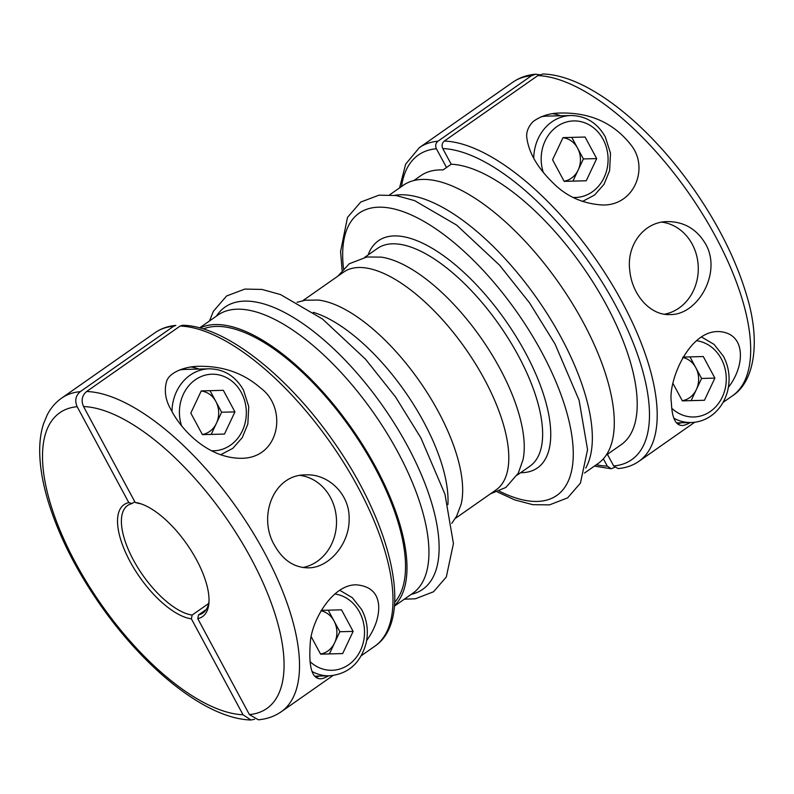 <?xml version="1.0" encoding="UTF-8"?>
<svg xmlns="http://www.w3.org/2000/svg" width="794" height="794" viewBox="0 0 794 794"><rect width="100%" height="100%" fill="white"/><g stroke="black" fill="none" stroke-linecap="round" stroke-linejoin="round"><path stroke-width="1.19" d="M135.188 502.453L83.539 406.538C80.958 400.533 81.99 395.521 86.635 391.502A191.443 80.551 55 0 1 253.385 533.231A191.443 80.551 55 0 1 281.215 711.771C274.486 716.396 266.863 719.076 258.348 719.801L249.405 714.59L197.766 618.675A68.373 28.763 55 0 0 208.951 602.606A68.373 28.763 55 0 0 186.848 544.138A68.373 28.763 55 0 0 139.466 503.366A68.373 28.763 55 0 0 135.188 502.453L138.484 503.376A65.634 27.621 55 0 1 140.995 503.853M209.02 601.008A65.634 27.621 55 0 1 202.956 612.988A65.634 27.621 55 0 1 198.53 614.903L206.281 609.484M197.766 618.675L198.53 614.903M596.334 464.758A185.965 78.249 -125 0 0 607.301 466.128L603.361 458.823M607.301 466.128L611.251 468.748L614.745 467.348M446.516 167.524L436.392 148.736A185.965 78.249 -125 0 0 401.516 186.521M173.737 326.205A191.443 80.551 55 0 0 155.098 332.676C161.093 328.518 168.01 326.106 175.851 325.421L173.737 326.205L80.254 391.66C75.619 395.66 74.586 400.672 77.157 406.697L128.807 502.612L132.102 503.535L134.762 501.669M682.284 400.712A21.875 19.116 88.6 0 0 696.368 389.526A21.875 19.116 88.6 0 0 695.782 367.662L701.588 378.45L691.137 400.613L682.354 400.851M689.986 356.903L695.782 367.662A21.875 19.116 88.6 0 0 682.741 357.498M539.394 74.715L535.662 74.199L531.434 75.758L437.941 141.213C435.628 143.218 435.112 145.729 436.392 148.736M155.098 332.676L61.614 398.131C55.59 402.409 50.806 407.947 47.283 414.766L43.63 423.47C40.851 431.986 39.551 441.514 39.7 452.044C39.918 466.673 42.628 482.732 47.829 500.24C58.111 534.173 75.231 568.524 99.19 603.281C144.776 669.104 206.42 718.858 250.934 719.989L243.024 714.749L191.384 618.834L192.148 615.062L208.614 603.539M250.934 719.989L254.606 719.285M191.384 618.834A68.373 28.763 55 0 1 130.037 561.477A68.373 28.763 55 0 1 128.807 502.612M552.555 159.793L563.006 137.63L585.079 137.025L596.691 158.602L586.24 180.774L564.177 181.369L552.555 159.793M192.148 615.062A65.634 27.621 55 0 1 136.111 564.832A65.634 27.621 55 0 1 127.665 505.45A65.634 27.621 55 0 1 132.102 503.535M86.635 391.502L180.129 326.046L182.749 325.252C224.95 325.997 287.388 375.274 333.262 441.166C391.72 523.653 414.805 619.509 374.699 646.316L361.3 655.695M320.528 654.008A21.875 19.116 88.6 0 0 334.611 642.822L329.381 653.909L320.597 654.147M198.907 369.071A46.489 40.623 88.6 0 0 191.056 367.027M179.236 370.093A43.759 38.231 -91.4 0 1 185.181 369.409L209.11 368.813A43.759 38.231 88.6 0 0 171.98 411.51M328.23 610.189L339.832 631.736L353.132 631.399L342.68 653.571L320.617 654.167L311.357 636.977M321.223 610.378L341.519 609.832L353.132 631.399M328.567 675.833C324.925 677.858 322.185 678.84 320.329 678.781C312.052 678.592 308.668 667.159 310.186 644.48C310.682 621.275 332.726 583.898 356.635 584.85C371.096 586.21 378.47 593.803 378.748 607.628C378.589 618.516 374.56 629.513 366.63 640.599M315.972 677.342A46.489 40.623 88.6 0 0 319.297 676.071M413.863 180.546L420.751 175.712A167.643 70.537 55 0 1 443.082 169.926L451.21 164.229L442.774 148.577C441.494 145.57 442.01 143.069 444.322 141.054L537.816 75.599L543.066 74.011C587.193 75.152 648.112 123.973 693.599 188.982C718.53 224.811 736.197 260.224 746.598 295.209C760.89 341.271 754.657 381.765 732.386 395.869A191.443 80.551 -125 0 0 704.556 217.328A191.443 80.551 -125 0 0 537.816 75.599M444.322 141.054A191.443 80.551 -125 0 1 611.072 282.783A191.443 80.551 -125 0 1 638.902 461.324C632.907 465.483 625.99 467.894 618.149 468.579L613.683 465.969L607.41 454.327M584.483 473.055L598.061 463.547A169.837 71.46 -125 0 0 583.223 322.354A169.837 71.46 -125 0 0 403.243 185.31L389.665 194.808M553.051 182.908C538.034 168.298 529.38 153.758 527.067 139.287C525.757 133.253 527.712 127.377 532.923 121.69C541.061 115.765 550.599 112.877 561.557 113.016C591.252 112.669 614.606 123.596 631.637 145.808C648.986 168.566 634.118 205.765 602.527 205.001C582.875 203.78 566.38 196.416 553.051 182.908M560.653 115.775A46.489 40.623 88.6 0 0 552.813 113.74M210.043 390.678L221.635 412.225L211.194 434.397L224.484 434.06L202.42 434.655L190.808 413.088L201.259 390.916L223.322 390.32L234.935 411.888L224.484 434.06M221.635 412.225L234.935 411.888M260.561 387.978C288.103 408.126 279.875 458.833 240.771 458.297C207.423 458.049 181.161 429.564 171.206 410.051C165.46 400.335 163.941 390.737 166.641 381.249C169.668 371.681 187.017 365.994 199.8 366.312C223.491 366.074 243.738 373.299 260.561 387.978M564.087 181.201A21.875 19.116 88.6 0 0 578.171 170.015L572.94 181.101L564.157 181.34M571.789 137.392L583.391 158.929L578.171 170.015A21.875 19.116 88.6 0 0 577.585 148.15A21.875 19.116 88.6 0 0 562.956 137.749M690.314 422.547C686.681 424.572 683.932 425.544 682.086 425.485C675.476 425.286 671.913 417.644 671.396 402.558C667.704 381.815 688.735 330.78 718.391 331.564C746.35 332.567 745.358 365.855 728.386 387.313M677.729 424.056A46.489 40.623 88.6 0 0 681.044 422.775M300.201 475.447A46.489 40.623 -91.4 0 1 336.507 520.427A46.489 40.623 -91.4 0 1 302.851 567.502M606.169 455.2L621.196 444.68A167.643 70.537 -125 0 0 597.028 288.679A167.643 70.537 -125 0 0 451.21 164.229M705.499 243.827C722.332 272.451 697.767 315.327 670.037 314.553C650.465 315.704 632.074 294.911 629.791 270.645C626.258 245.435 643.775 221.506 667.704 221.595C684.12 221.715 696.715 229.119 705.499 243.827M339.832 631.736L334.611 642.822A21.875 19.116 88.6 0 0 334.026 620.948A21.875 19.116 88.6 0 0 320.984 610.794M329.381 653.909L342.68 653.571M701.588 378.45L714.888 378.113L704.437 400.285L682.374 400.881L673.114 383.691M682.979 357.092L703.276 356.536L714.888 378.113M394.459 605.633A169.837 71.46 -125 0 0 375.919 467.497A169.837 71.46 -125 0 0 200.078 328.021M394.678 602.299A167.643 70.537 -125 0 0 374.857 467.527A167.643 70.537 -125 0 0 203.284 328.954M585.744 468.093A169.837 71.46 -125 0 0 561.269 337.728A169.837 71.46 -125 0 0 394.757 195.324M583.391 158.929L596.691 158.602M661.958 222.161A46.489 40.623 -91.4 0 1 692.209 244.165A46.489 40.623 -91.4 0 1 664.608 314.206M202.331 434.487A21.875 19.116 88.6 0 0 216.415 423.311A21.875 19.116 88.6 0 0 215.829 401.436A21.875 19.116 88.6 0 0 201.2 391.035M490.424 493.848L505.877 487.437L518.293 473.164L523.038 459.676A132.916 55.927 -125 0 0 499.932 368.555A132.916 55.927 -125 0 0 381.219 257.127L366.917 256.978L349.261 263.757L337.956 276.084M572.94 181.101L586.24 180.774M540.992 116.807A43.759 38.231 -91.4 0 1 546.937 116.123L570.866 115.517A43.759 38.231 88.6 0 0 533.737 158.224M274.645 545.498C257.494 516.884 273.315 474.226 305.958 474.881C328.458 473.661 349.807 494.374 349.132 518.71C349.697 543.999 328.865 568.008 308.29 567.839C294.177 567.67 282.962 560.217 274.645 545.498M447.915 504.597A132.916 55.927 -125 0 0 423.718 421.922A132.916 55.927 -125 0 0 313.312 312.35M451.796 523.325L456.58 516.289L461.135 504.21A132.916 55.927 -125 0 0 438.348 411.669A132.916 55.927 -125 0 0 318.196 300.053L305.283 300.211L297.035 302.296M211.194 434.397L202.401 434.636M394.419 606.13L412.711 593.326A169.837 71.46 -125 0 0 397.873 452.133A169.837 71.46 -125 0 0 217.893 315.079L199.602 327.892M455.369 518.383L496.101 489.868A132.916 55.927 -125 0 0 484.489 379.373A132.916 55.927 -125 0 0 343.633 272.114L302.901 300.628M691.137 400.613L704.437 400.285M531.434 75.758A191.443 80.551 -125 0 0 512.785 82.229C519.514 77.604 527.137 74.924 535.662 74.199M243.024 714.749A180.496 75.946 55 0 1 75.529 562.847A180.496 75.946 55 0 1 77.157 406.697M573.159 197.428A38.291 33.457 88.6 0 0 603.49 178.789A38.291 33.457 88.6 0 0 603.073 139.278A38.291 33.457 88.6 0 0 559.879 124.718A38.291 33.457 88.6 0 0 543.304 172.407M83.539 406.538A180.496 75.946 55 0 1 251.043 558.44A180.496 75.946 55 0 1 249.405 714.59M180.129 326.046A191.443 80.551 55 0 1 346.869 467.775A191.443 80.551 55 0 1 374.699 646.316M61.614 398.131A191.443 80.551 55 0 1 80.254 391.66M211.403 450.724A38.291 33.457 88.6 0 0 241.733 432.075A38.291 33.457 88.6 0 0 241.326 392.564A38.291 33.457 88.6 0 0 198.123 378.013A38.291 33.457 88.6 0 0 181.548 425.693M312.211 671.575A43.759 38.231 88.6 0 0 329.5 675.813L314.781 676.18M310.007 661.591A38.291 33.457 88.6 0 0 353.181 660.906A38.291 33.457 88.6 0 0 359.513 612.075A38.291 33.457 88.6 0 0 334.81 593.981M613.683 465.969A185.965 78.249 -125 0 0 615.449 305.085A185.965 78.249 -125 0 0 442.774 148.577M520.596 472.718A138.652 58.339 -125 0 0 525.38 352.615A138.652 58.339 -125 0 0 434.784 249.872A138.652 58.339 -125 0 0 368.128 254.963M517.222 475.08L529.935 466.177A132.916 55.927 -125 0 0 518.323 355.682A132.916 55.927 -125 0 0 377.468 248.423L364.754 257.325M499.287 491.129A172.298 72.492 -125 0 0 541.736 352.208A172.298 72.492 -125 0 0 408.89 213.894A172.298 72.492 -125 0 0 343.534 268.68M673.967 418.289A43.759 38.231 88.6 0 0 691.256 422.517C699.186 422.259 706.362 419.589 712.794 414.537C720.347 408.374 725.349 400.275 727.8 390.221C730.43 378.272 728.981 366.947 723.433 356.258L714.114 344.427L701.608 337.033M671.764 408.295A38.291 33.457 88.6 0 0 714.937 407.61A38.291 33.457 88.6 0 0 721.27 358.789A38.291 33.457 88.6 0 0 696.566 340.695M437.941 141.213A191.443 80.551 -125 0 0 419.301 147.684L512.785 82.229M411.242 594.349A172.298 72.492 -125 0 0 407.6 446.129A172.298 72.492 -125 0 0 216.425 316.111M209.11 368.813C224.007 369.051 235.461 376.128 243.48 390.043L248.74 406.548L247.847 423.996L242.259 437.613L232.85 448.312L220.593 454.793M638.902 461.324L694.69 422.259M723.056 402.399L732.386 395.869M339.862 590.319L352.357 597.723L361.677 609.554C367.225 620.243 368.684 631.558 366.044 643.517C360.367 663.288 348.189 674.046 329.5 675.813M342.135 270.238L340.576 251.549L347.504 217.377L360.754 202.043L379.036 195.155L396.087 195.523L414.597 200.624L456.61 225.079L499.565 265.186L529.618 302.961L555.056 344.05L579.084 400.236L587.56 449.652L580.434 483.08L567.67 497.848L549.537 504.865L532.794 504.676L514.631 499.873L497.352 491.913M691.256 422.517L676.538 422.894M611.251 468.758L594.398 466.108M399.581 187.87L405.665 164.13L419.301 147.684M570.866 115.517C585.764 115.755 597.217 122.832 605.236 136.747L610.497 153.252L609.603 170.71L604.016 184.327L594.607 195.016L582.349 201.507M209.517 320.945L213.368 311.298L226.618 295.954L244.899 289.076L261.951 289.433L280.461 294.544L322.473 318.99L365.439 359.106L395.481 396.881L420.929 437.97L444.948 494.156L453.434 543.562L446.307 577L433.534 591.768L415.401 598.775L404.335 599.192M332.944 675.555L281.215 711.771"/></g></svg>
